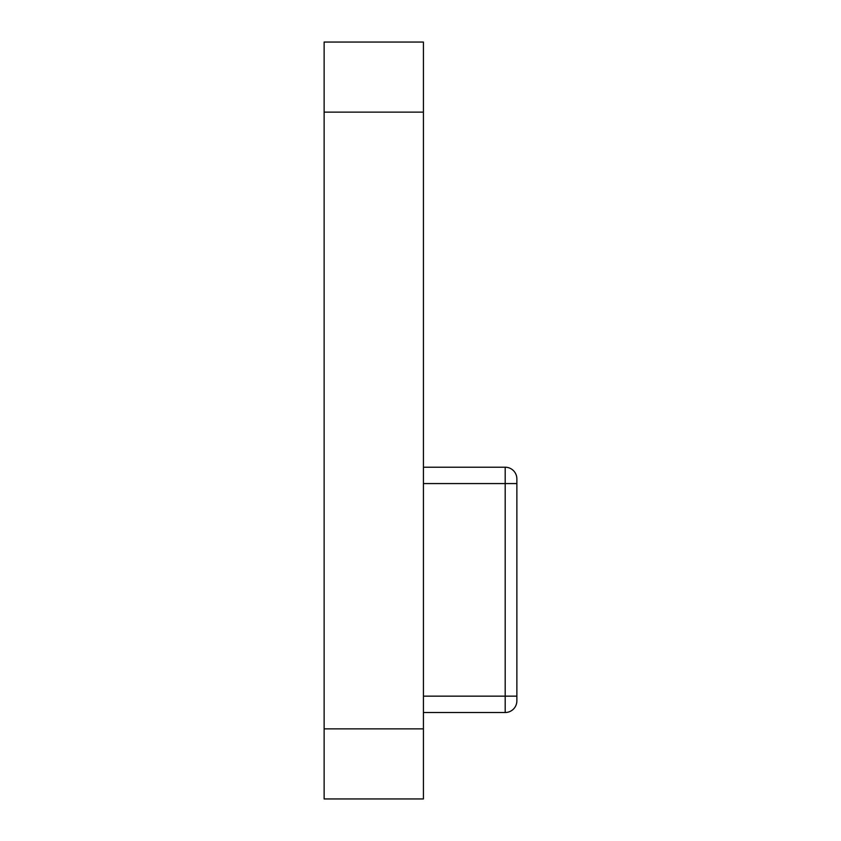 <?xml version="1.0" encoding="UTF-8"?>
<svg xmlns="http://www.w3.org/2000/svg" width="841" height="841" viewBox="0 0 841 841"><rect width="100%" height="100%" fill="white"/><g stroke="black" fill="none" stroke-linecap="round" stroke-linejoin="round"><path stroke-width="1.26" d="M324.132 728.863L324.132 798.95L423.422 798.95L423.422 728.863L324.132 728.863L324.132 42.05L423.422 42.05L423.422 728.863M423.422 696.159L516.868 696.159L516.868 700.837A11.679 11.679 0 0 1 505.189 712.516L505.189 467.218A11.679 11.679 0 0 1 516.868 478.907L516.868 700.837A11.679 11.679 0 0 1 505.189 712.516L423.422 712.516M516.868 478.907A11.679 11.679 0 0 0 505.189 467.218L423.422 467.218M423.422 112.137L324.132 112.137M516.868 483.575L423.422 483.575"/></g></svg>
